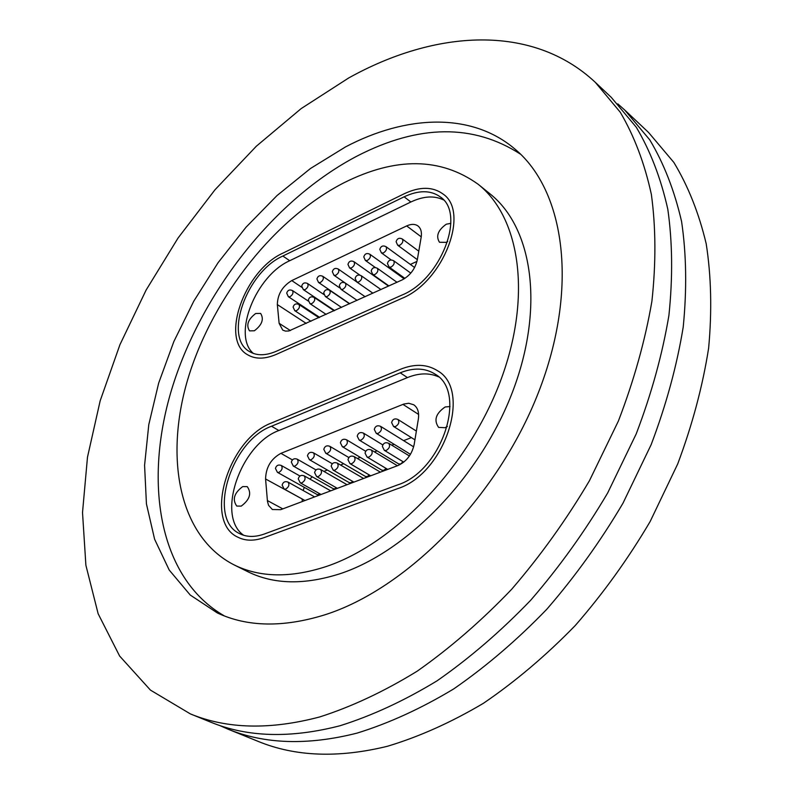 <?xml version="1.0" encoding="UTF-8"?>
<svg xmlns="http://www.w3.org/2000/svg" width="794" height="794" viewBox="0 0 794 794"><rect width="100%" height="100%" fill="white"/><g stroke="black" fill="none" stroke-linecap="round" stroke-linejoin="round"><path stroke-width="1.19" d="M617.792 103.865L624.67 109.979L649.77 139.863C663.903 163.504 674.513 190.758 681.599 221.615C686.413 254.318 686.949 289.473 683.207 327.098C676.895 365.677 666.216 404.871 651.14 444.69L622.972 503.207C600.582 541.151 575.184 576.504 546.788 609.266C517.112 640.004 486.097 666.543 453.741 688.894C421.138 708.536 388.911 723.274 357.072 733.11C307.774 745.606 264.65 744.246 227.699 729.041L219.273 725.339M343.911 182.799C395.73 156.865 440.472 157.351 478.147 184.258C520.348 217.665 532.427 297.313 499.992 382.311C467.735 467.259 394.439 543.572 326.562 566.42C290.683 578.151 259.856 577.645 234.071 564.881C178.362 536.436 163.832 456.282 188.793 375.999C213.933 295.467 275.349 217.993 343.911 182.799M478.147 184.258L490.097 193.925C532.427 227.451 544.823 306.802 512.805 391.214C480.966 475.576 408.116 551.155 340.368 573.615C304.549 585.138 273.712 584.513 247.847 571.71L234.071 564.881M224.494 615.985C158.135 578.052 142.88 480.569 172.913 385.418C203.284 289.879 275.339 198.837 357.29 155.952C418.944 124.301 473.373 123.725 520.586 154.235M324.369 614.973C283.011 627.657 247.351 626.992 217.377 612.968L190.252 595.053L169.231 570.062L154.612 539.245L146.433 503.902L144.577 465.294L148.786 424.621L158.691 383.006L173.866 341.499L193.835 301.085L218.082 262.695L246.021 227.223L277.046 195.542L310.474 168.497L345.529 146.91C406.28 114.902 471.447 112.073 514.879 149.024C565.05 190.629 579.203 288.381 538.382 392.653C497.798 496.865 406.826 589.069 324.369 614.973M348.645 77.991C435.082 29.835 532.198 23.224 595.351 82.377L620.233 112.192C634.188 135.873 644.569 163.286 651.368 194.421C655.874 227.461 656.052 263.072 651.904 301.263C645.165 340.467 633.999 380.376 618.417 420.979L589.436 480.727C566.499 519.524 540.565 555.721 511.644 589.307C481.472 620.848 450.009 648.122 417.247 671.148C384.286 691.405 351.792 706.67 319.764 716.932C270.218 730.043 227.084 729.041 190.381 713.905L150.453 690.115L119.616 656.023L98.138 613.732L85.891 565.268L82.516 512.527L87.479 457.205L100.173 400.801L119.944 344.675L146.126 290.038L178.055 238.031L215.035 189.726L256.343 146.215L301.174 108.589L348.645 77.991M595.351 82.377L611.281 97.374L636.282 127.229C650.346 150.89 660.846 178.223 667.804 209.209C672.478 242.061 672.855 277.434 668.925 315.317C662.424 354.184 651.527 393.705 636.222 433.881L607.678 492.955C585.039 531.285 559.403 567.025 530.769 600.165C500.865 631.27 469.641 658.147 437.097 680.805C404.325 700.725 371.979 715.702 340.05 725.736C290.634 738.509 247.5 737.308 210.658 722.133L190.381 713.905M624.67 109.979L648.589 132.489L673.848 162.423C688.11 186.014 698.899 213.12 706.194 243.748C711.245 276.163 712.059 310.94 708.635 348.09C702.68 386.152 692.368 424.77 677.709 463.944L650.187 521.45C628.243 558.698 603.281 593.376 575.313 625.464C546.054 655.556 515.415 681.5 483.387 703.315C451.081 722.461 419.093 736.782 387.432 746.271C338.363 758.28 295.269 756.652 258.139 741.378L227.699 729.041M271.747 422.894C228.533 438.496 202.907 521.628 237.972 537.25C245.485 541.002 254.199 541.131 264.104 537.617L397.645 488.638C444.799 473.919 472.281 389.923 437.544 370.758C426.983 364.059 414.567 363.592 400.285 369.349L271.747 422.894L400.285 369.349C414.567 363.592 426.983 364.059 437.544 370.758C472.281 389.923 444.799 473.919 397.645 488.638L264.104 537.617C254.199 541.131 245.485 541.002 237.972 537.25C202.907 521.628 228.533 438.496 271.747 422.894M401.863 298.365L276.302 354.372C264.968 359.225 255.43 359.374 247.678 354.799C219.63 339.753 244.582 270.039 283.051 253.068L404.186 193.776C419.679 186.471 432.571 186.511 442.863 193.895C470.256 211.74 443.32 281.92 401.863 298.365L276.302 354.372C264.968 359.225 255.43 359.374 247.678 354.799C219.63 339.753 244.582 270.039 283.051 253.068L404.186 193.776C419.679 186.471 432.571 186.511 442.863 193.895C470.256 211.74 443.32 281.92 401.863 298.365M241.227 506.115C249.822 499.694 251.837 493.203 247.252 486.643L242.686 486.603C234.111 493.044 232.136 499.535 236.761 506.066L241.227 506.115M450.039 406.538L445.166 406.975C435.767 413.466 433.593 420.274 438.625 427.4L445.037 427.698L447.369 426.487M320.22 494.017L317.372 494.672L277.414 472.331L278.853 472.45C282.108 470.316 282.912 467.994 281.284 465.473C278.307 464.411 276.362 465.393 275.439 468.42L277.414 472.331M336.378 487.774L334.939 488.737L333.182 488.687L293.304 466.058L294.792 466.177L293.304 466.058L291.338 462.148L293.304 466.058L333.182 488.687M352.734 481.432L351.027 482.683L349.211 482.623L309.422 459.696L310.96 459.825C314.265 457.691 315.079 455.349 313.422 452.788C315.079 455.349 314.265 457.691 310.96 459.825C314.265 457.691 315.079 455.349 313.422 452.788C310.375 451.677 308.39 452.669 307.457 455.786L309.422 459.696L349.211 482.623L309.422 459.696L307.457 455.786L309.422 459.696M369.309 474.981L367.334 476.539L365.468 476.479L325.768 453.235L327.356 453.374L325.768 453.235L327.356 453.374L325.768 453.235L323.803 449.335L325.768 453.235L365.468 476.479L325.768 453.235L323.803 449.335L325.768 453.235L365.468 476.479M403.104 461.731L400.642 463.994L398.657 463.914L359.166 440.045L360.853 440.204C364.248 438.07 365.091 435.688 363.394 433.077C365.091 435.688 364.248 438.07 360.853 440.204C364.248 438.07 365.091 435.688 363.394 433.077C360.228 431.876 358.173 432.899 357.221 436.144L359.166 440.045L398.657 463.914L359.166 440.045L357.221 436.144L359.166 440.045M386.092 468.41L383.869 470.316L381.944 470.237L342.343 446.694L343.981 446.833L342.343 446.694L343.981 446.833L342.343 446.694L340.398 442.784L342.343 446.694L381.944 470.237L342.343 446.694L340.398 442.784L342.343 446.694L381.944 470.237M243.698 535.285C215.7 516.169 240.572 444.303 278.873 430.527L407.431 377.587C418.924 372.952 429.286 372.704 438.516 376.832M280.917 453.344L403.789 404.067L408.761 403.263L413.753 404.781C417.733 407.61 419.272 412.344 418.359 418.994L414.19 444.362C411.897 454.545 406.468 461.612 397.913 465.552L280.699 509.669L272.372 509.52L268.58 505.361L267.469 501.431L265.573 478.981C265.911 467.319 271.022 458.773 280.917 453.344L292.391 459.895M264.342 534.005C255.003 537.33 246.785 537.22 239.699 533.667C206.817 518.988 230.905 440.849 271.518 426.239L400.216 372.823C413.575 367.453 425.207 367.89 435.092 374.133C467.765 392.127 442 470.981 397.725 484.876L264.342 534.005M323.883 471.398L327.386 470.048M340.497 464.986L343.713 463.746M357.35 458.485L360.278 457.354M374.45 451.885L377.071 450.873M391.799 445.186L394.112 444.293M403.61 440.63L411.401 437.623M312.29 476.837L309.858 479.05M304.301 487.367L303.129 490.503M302.097 498.95L265.573 478.981M302.345 501.52L302.117 499.138M254.378 330.77C262.089 324.885 264.164 319.099 260.611 313.402L255.678 313.501C247.986 319.416 245.942 325.203 249.524 330.87L254.378 330.77M450.853 223.362L446.288 224.206C437.98 230.161 435.698 236.175 439.469 242.259L446.178 242.349L447.707 241.505M253.346 353.419C231.987 335.316 255.886 275.607 289.731 260.72L410.875 201.994C423.351 196.108 434.219 195.403 443.489 199.899M291.755 280.58L406.677 225.923C411.223 223.858 414.994 223.868 417.991 225.972C420.899 228.325 421.961 232.086 421.167 237.267L417.287 259.866C415.153 268.987 410.071 275.687 402.042 279.964L288.877 330.969L285.542 331.118L282.724 330.096L279.121 323.317L277.334 304.578C277.602 294.296 282.406 286.297 291.755 280.58L301.76 287.289M276.52 351.186C265.841 355.781 256.849 355.92 249.544 351.593C223.233 337.47 246.706 271.935 282.853 256.035L404.116 196.823C418.637 190.004 430.715 190.044 440.352 196.942C466.118 213.695 440.868 279.567 401.933 295.07L276.52 351.186M394.35 271.786L395.174 271.409M410.369 264.432L416.959 261.415M314.662 314.077L314.335 314.662M278.873 430.527L271.518 426.239M407.431 377.587L400.216 372.823M267.37 500.548L282.793 508.885M418.627 414.448L402.935 404.384M346.492 439.747C348.179 442.337 347.345 444.7 343.981 446.833C347.345 444.7 348.179 442.337 346.492 439.747C348.179 442.337 347.345 444.7 343.981 446.833C347.345 444.7 348.179 442.337 346.492 439.747C343.375 438.566 341.341 439.578 340.398 442.784C341.341 439.578 343.375 438.566 346.492 439.747C343.375 438.566 341.341 439.578 340.398 442.784C341.341 439.578 343.375 438.566 346.492 439.747L365.687 451.26L346.492 439.747M363.592 478.464L337.242 463.091C338.969 465.721 338.145 468.103 334.75 470.256L333.162 470.117L353.916 482.107M377.974 433.464L376.227 433.306L377.974 433.464C381.388 431.331 382.242 428.949 380.534 426.318C382.242 428.949 381.388 431.331 377.974 433.464M416.374 431.082L397.933 419.46C399.65 422.11 398.796 424.502 395.352 426.636L393.546 426.457L414.934 439.826M329.838 446.317C331.515 448.888 330.681 451.24 327.356 453.374C330.681 451.24 331.515 448.888 329.838 446.317C331.515 448.888 330.681 451.24 327.356 453.374C330.681 451.24 331.515 448.888 329.838 446.317C326.761 445.166 324.746 446.178 323.803 449.335C324.746 446.178 326.761 445.166 329.838 446.317C326.761 445.166 324.746 446.178 323.803 449.335C324.746 446.178 326.761 445.166 329.838 446.317L348.854 457.543L329.838 446.317M297.244 459.18C298.881 461.711 298.068 464.053 294.792 466.177C298.068 464.053 298.881 461.711 297.244 459.18C294.227 458.088 292.261 459.081 291.338 462.148C292.261 459.081 294.227 458.088 297.244 459.18L316.012 469.919L297.244 459.18M380.386 472.142L354.124 456.58C355.871 459.22 355.037 461.622 351.613 463.775L349.975 463.617L370.699 475.795M397.417 465.731L371.264 449.97C373.011 452.63 372.168 455.041 368.724 457.195L367.027 457.026L387.72 469.383M409.406 455.974L388.653 443.26C390.42 445.94 389.566 448.352 386.092 450.516L384.336 450.337L403.759 462.128M347.038 484.697L320.597 469.512C322.314 472.122 321.491 474.504 318.136 476.658L316.588 476.519L337.361 488.34M330.711 490.841L304.191 475.844C305.898 478.435 305.085 480.807 301.75 482.96L300.261 482.831L321.054 494.483M314.623 496.905L288.024 482.087C289.711 484.658 288.907 487.02 285.602 489.173L284.153 489.044L304.965 500.538M289.731 260.72L282.853 256.035M410.875 201.994L404.116 196.823M279.121 323.317L290.386 330.552M306.246 323.426L277.334 304.578M421.237 236.84L406.677 225.923M351.325 267.985L349.549 267.886L351.325 267.985C354.322 266 355.176 263.886 353.906 261.663C355.176 263.886 354.322 266 351.325 267.985C354.322 266 355.176 263.886 353.906 261.663C355.176 263.886 354.322 266 351.325 267.985M365.121 296.718L345.251 283.011C346.561 285.264 345.708 287.398 342.69 289.393L340.954 289.294L357.102 300.35M404.176 278.833L369.796 254.199C371.076 256.442 370.212 258.556 367.195 260.541L365.369 260.432L367.195 260.541L365.369 260.432L375.344 267.528L365.369 260.432L363.781 256.919L365.369 260.432L375.344 267.528M383.294 252.998L381.408 252.879L383.294 252.998C386.321 251.013 387.204 248.889 385.914 246.626C387.204 248.889 386.321 251.013 383.294 252.998M418.775 251.182L402.26 238.964C403.541 241.237 402.657 243.361 399.6 245.356L397.675 245.227L417.326 259.648M335.663 275.329L333.937 275.23L335.663 275.329C338.641 273.344 339.485 271.24 338.224 269.017C339.485 271.24 338.641 273.344 335.663 275.329C338.641 273.344 339.485 271.24 338.224 269.017C339.485 271.24 338.641 273.344 335.663 275.329M369.796 254.199C366.778 252.829 364.774 253.733 363.781 256.919C364.774 253.733 366.778 252.829 369.796 254.199C371.076 256.442 370.212 258.556 367.195 260.541C370.212 258.556 371.076 256.442 369.796 254.199C366.778 252.829 364.774 253.733 363.781 256.919L365.369 260.432M339.733 287.924L322.741 276.282C324.012 278.496 323.168 280.59 320.21 282.565L318.543 282.475L320.21 282.565L318.543 282.475L349.737 303.695L318.543 282.475L316.915 278.932L318.543 282.475L349.737 303.695M304.965 289.711L303.338 289.631L304.965 289.711C307.903 287.736 308.737 285.651 307.477 283.458C308.737 285.651 307.903 287.736 304.965 289.711M322.741 276.282C319.823 275.012 317.888 275.895 316.915 278.932C317.888 275.895 319.823 275.012 322.741 276.282C324.012 278.496 323.168 280.59 320.21 282.565C323.168 280.59 324.012 278.496 322.741 276.282C319.823 275.012 317.888 275.895 316.915 278.932L318.543 282.475M308.33 301.115L292.41 290.525C293.661 292.708 292.837 294.792 289.929 296.767L288.341 296.688L319.625 317.362M380.941 289.542L361.141 275.667C362.451 277.94 361.598 280.074 358.56 282.078L356.764 281.969L372.902 293.185M396.97 282.267L377.249 268.223C378.569 270.516 377.696 272.66 374.639 274.655L372.793 274.535L388.911 285.919M410.796 273.126L393.586 260.68C394.906 262.983 394.023 265.136 390.946 267.131L389.05 267.012L404.9 278.376M349.509 303.794L329.579 290.247C330.88 292.5 330.036 294.614 327.039 296.619L325.351 296.519L341.519 307.427M334.115 310.782L314.116 297.393C315.417 299.626 314.573 301.74 311.595 303.735L309.958 303.645L326.145 314.404M318.91 317.679L298.862 304.449C300.152 306.663 299.318 308.777 296.361 310.762L294.773 310.682L310.96 321.292M337.242 463.091C334.125 461.949 332.1 462.971 331.167 466.167L333.162 470.117M382.797 444.918L363.394 433.077C360.228 431.876 358.173 432.899 357.221 436.144C358.173 432.899 360.228 431.876 363.394 433.077L382.797 444.918L363.394 433.077M410.458 454.327L376.227 433.306L374.292 429.415L376.227 433.306L410.458 454.327M413.644 446.853L380.534 426.318C377.329 425.078 375.254 426.11 374.292 429.415C375.254 426.11 377.329 425.078 380.534 426.318L413.644 446.853M397.933 419.46C394.687 418.18 392.583 419.222 391.621 422.577L393.546 426.457M332.299 463.765L313.422 452.788C310.375 451.677 308.39 452.669 307.457 455.786C308.39 452.669 310.375 451.677 313.422 452.788L332.299 463.765L313.422 452.788M299.983 476.023L281.284 465.473M354.124 456.58C350.968 455.409 348.923 456.441 347.98 459.676L349.975 463.617M371.264 449.97C368.069 448.759 365.994 449.801 365.042 453.086L367.027 457.026M388.653 443.26C385.408 442.02 383.313 443.062 382.361 446.407L384.336 450.337M320.597 469.512C317.521 468.4 315.516 469.423 314.583 472.569L316.588 476.519M304.191 475.844C301.154 474.762 299.169 475.775 298.246 478.871L300.261 482.831M288.024 482.087C285.016 481.035 283.061 482.037 282.138 485.094L284.153 489.044M359.821 275.081L349.549 267.886L347.951 264.352L349.549 267.886L359.821 275.081L349.549 267.886L347.951 264.352L349.549 267.886L359.821 275.081M388.524 286.098L353.906 261.663C350.908 260.323 348.933 261.226 347.951 264.352C348.933 261.226 350.908 260.323 353.906 261.663C350.908 260.323 348.933 261.226 347.951 264.352C348.933 261.226 350.908 260.323 353.906 261.663L388.524 286.098M345.251 283.011C342.264 281.701 340.289 282.604 339.316 285.721L340.954 289.294M391.194 259.956L381.408 252.879L379.83 249.376L381.408 252.879L391.194 259.956M414.597 267.518L385.914 246.626C382.857 245.227 380.822 246.15 379.83 249.376C380.822 246.15 382.857 245.227 385.914 246.626L414.597 267.518M402.26 238.964C399.154 237.525 397.109 238.448 396.107 241.733L397.675 245.227M344.904 282.793L333.937 275.23L332.329 271.687L333.937 275.23L344.904 282.793L333.937 275.23L332.329 271.687L333.937 275.23L344.904 282.793M356.327 281.612L338.224 269.017C335.267 267.717 333.301 268.61 332.329 271.687C333.301 268.61 335.267 267.717 338.224 269.017C335.267 267.717 333.301 268.61 332.329 271.687C333.301 268.61 335.267 267.717 338.224 269.017L356.327 281.612M334.592 310.573L303.338 289.631L301.71 286.078L303.338 289.631L334.592 310.573M323.853 294.505L307.477 283.458C304.588 282.207 302.673 283.081 301.71 286.078C302.673 283.081 304.588 282.207 307.477 283.458L323.853 294.505M292.41 290.525C289.562 289.314 287.656 290.177 286.703 293.135L288.341 296.688M361.141 275.667C358.114 274.337 356.119 275.24 355.136 278.406L356.764 281.969M377.249 268.223C374.192 266.853 372.168 267.776 371.185 270.992L372.793 274.535M393.586 260.68C390.479 259.281 388.435 260.214 387.442 263.469L389.05 267.012M329.579 290.247C326.632 288.976 324.667 289.87 323.704 292.936L325.351 296.519M314.116 297.393C311.198 296.152 309.263 297.045 308.3 300.063L309.958 303.645M298.862 304.449C295.973 303.229 294.058 304.112 293.105 307.089L294.773 310.682"/></g></svg>
